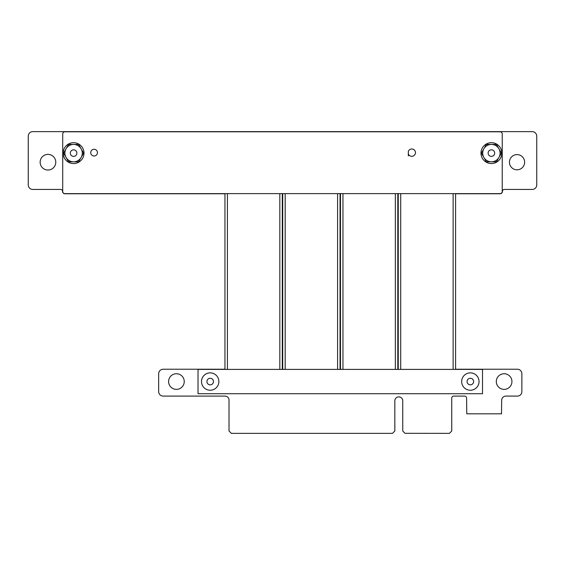 <?xml version="1.0" encoding="UTF-8"?>
<svg xmlns="http://www.w3.org/2000/svg" width="565" height="565" viewBox="0 0 565 565"><rect width="100%" height="100%" fill="white"/><g stroke="black" fill="none" stroke-linecap="round" stroke-linejoin="round"><path stroke-width="0.85" d="M455.588 369.227L517.363 369.227A4.506 4.506 0 0 1 521.876 373.74L521.876 391.58A4.506 4.506 0 0 1 517.363 396.093L505.859 396.093A4.181 4.181 0 0 0 501.685 400.267L501.515 413.82L466.768 413.82L466.598 398.099A1.999 1.999 0 0 0 464.592 396.093L453.737 396.093A1.999 1.999 0 0 0 451.732 398.099L451.732 431.024L449.394 433.362L404.978 433.32L402.753 431.024L402.753 400.839A3.962 3.962 0 0 0 398.798 396.877A3.962 3.962 0 0 0 394.836 400.839L394.836 431.024L392.498 433.362L231.36 433.362L229.023 431.024L229.023 400.048A3.962 3.962 0 0 0 225.061 396.093L163.165 396.093A4.506 4.506 0 0 1 158.659 391.58L158.659 373.74A4.506 4.506 0 0 1 163.165 369.227L224.955 369.227M282.288 369.227L282.719 369.227M340.052 369.227L340.052 193.774M282.719 193.774L282.288 193.774M224.955 193.774L64.904 193.774A2.345 2.345 0 0 1 62.574 191.436A1.999 1.999 0 0 0 60.568 189.43L32.756 189.445A4.506 4.506 0 0 1 28.25 184.939L28.25 136.151A4.506 4.506 0 0 1 32.756 131.638L532.237 131.638A4.506 4.506 0 0 1 536.75 136.151L536.75 184.939A4.506 4.506 0 0 1 532.237 189.445L504.432 189.43A1.999 1.999 0 0 0 502.426 191.436A2.338 2.338 0 0 1 500.089 193.774L455.588 193.774M398.254 193.774L397.817 193.774M340.49 193.774L340.49 369.227M397.817 369.227L398.254 369.227M184.239 381.559A7.818 7.818 0 0 0 172.509 374.786A7.818 7.818 0 0 0 172.509 388.325A7.818 7.818 0 0 0 184.239 381.559M55.78 162.204A7.818 7.818 0 0 0 44.049 155.439A7.818 7.818 0 0 0 44.049 168.977A7.818 7.818 0 0 0 55.78 162.204M511.939 381.559A7.818 7.818 0 0 0 500.209 374.786A7.818 7.818 0 0 0 500.209 388.325A7.818 7.818 0 0 0 511.939 381.559M524.638 162.204A7.599 7.599 0 0 0 513.239 155.622A7.599 7.599 0 0 0 513.239 168.787A7.599 7.599 0 0 0 524.638 162.204M62.715 133.976L62.715 191.45A2.168 2.168 180 0 0 64.89 193.618L500.067 193.618A2.168 2.168 180 0 0 502.236 191.45L502.236 133.976A2.168 2.168 180 0 0 500.067 131.8L64.89 131.8A2.168 2.168 180 0 0 62.715 133.976M501.826 153.115A10.424 10.424 180 0 0 486.19 144.089A10.424 10.424 180 0 0 486.19 162.141A10.424 10.424 180 0 0 501.826 153.115A10.424 10.424 180 0 1 484.346 160.785M84.001 153.122A10.424 10.424 180 0 0 68.365 144.096A10.424 10.424 180 0 0 68.365 162.148A10.424 10.424 180 0 0 84.001 153.122A10.424 10.424 180 0 1 66.515 160.792M415.487 152.649A3.694 3.694 -153.4 0 0 408.325 151.399L408.325 153.892A3.694 3.694 -153.4 0 0 415.487 152.649M90.718 152.649A3.369 3.369 -153.4 0 0 94.087 156.011A3.369 3.369 -153.4 0 0 97.448 152.649A3.369 3.369 -153.4 0 0 94.087 149.28A3.369 3.369 -153.4 0 0 90.718 152.649M408.325 155.926L408.325 153.892M73.598 149.838A3.277 3.277 180 0 0 70.314 153.115A3.277 3.277 180 0 0 73.598 156.392A3.277 3.277 180 0 0 76.875 153.115A3.277 3.277 180 0 0 73.598 149.838M81.12 157.458L83.627 153.115L78.613 144.428L68.577 144.428L63.563 153.115L68.577 161.802L78.613 161.802L81.12 157.458A8.687 8.687 180 0 0 81.12 148.772A8.687 8.687 0 0 0 73.598 144.428A8.687 8.687 180 0 0 66.07 157.458A8.687 8.687 180 0 0 81.12 157.458M491.402 149.831A3.277 3.277 180 0 0 488.125 153.108A3.277 3.277 180 0 0 491.402 156.385A3.277 3.277 180 0 0 494.679 153.108A3.277 3.277 180 0 0 491.402 149.831M498.923 157.451L501.43 153.108L496.416 144.421L486.387 144.421L481.373 153.108L486.387 161.795L496.416 161.795L498.923 157.451A8.687 8.687 180 0 0 498.923 148.764A8.687 8.687 0 0 0 491.402 144.421A8.687 8.687 180 0 0 483.88 157.451A8.687 8.687 180 0 0 498.923 157.451M470.348 384.836A3.277 3.277 0 0 1 467.064 381.559A3.277 3.277 0 0 1 470.348 378.275A3.277 3.277 0 0 1 473.625 381.559A3.277 3.277 0 0 1 470.348 384.836M470.398 372.872A8.687 8.687 0 0 1 477.87 385.902A8.687 8.687 180 0 1 470.348 390.245A8.687 8.687 0 0 1 470.306 390.245M210.194 384.836A3.277 3.277 0 0 1 206.917 381.559A3.277 3.277 0 0 1 210.194 378.275A3.277 3.277 0 0 1 213.471 381.559A3.277 3.277 0 0 1 210.194 384.836M210.272 390.238A8.687 8.687 180 0 1 210.194 390.245A8.687 8.687 0 0 1 202.673 377.215A8.687 8.687 0 0 1 210.109 372.872M198.025 369.397L198.025 393.72L482.51 393.72L482.51 369.397L198.025 369.397M210.187 372.872A8.687 8.687 -0 0 0 202.666 385.902A8.687 8.687 -0 0 0 217.709 385.902A8.687 8.687 -0 0 0 210.187 372.872M470.355 372.872A8.687 8.687 -0 0 0 462.827 385.902A8.687 8.687 -0 0 0 477.877 385.902A8.687 8.687 -0 0 0 470.355 372.872M224.955 369.397L224.955 193.618M279.823 369.397L279.823 193.618M227.42 369.397L227.42 193.618M282.719 369.397L282.719 193.618M337.588 369.397L337.588 193.618M285.184 369.397L285.184 193.618M340.49 369.397L340.49 193.618M395.352 369.397L395.352 193.618M342.955 369.397L342.955 193.618M398.254 369.397L398.254 193.618M453.123 369.397L453.123 193.618M400.719 369.397L400.719 193.618M282.288 369.397L282.288 193.618M340.052 369.397L340.052 193.618M397.817 369.397L397.817 193.618M455.588 369.397L455.588 193.618"/></g></svg>
